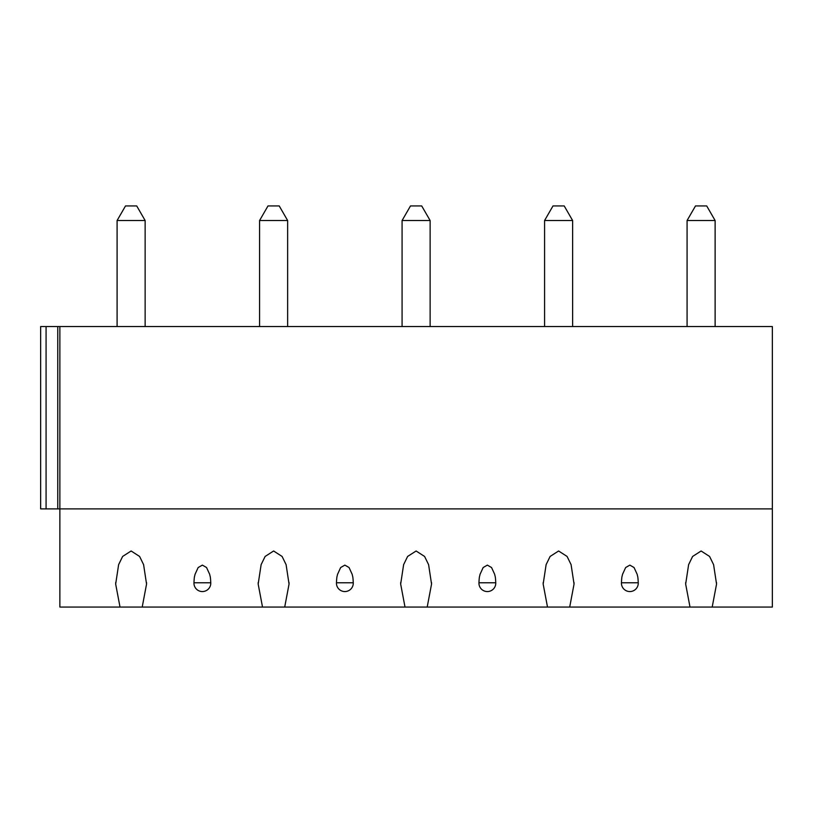 <?xml version="1.0" encoding="UTF-8"?>
<svg xmlns="http://www.w3.org/2000/svg" width="813" height="813" viewBox="0 0 813 813"><rect width="100%" height="100%" fill="white"/><g stroke="black" fill="none" stroke-linecap="round" stroke-linejoin="round"><path stroke-width="1.22" d="M772.35 508.887L772.35 607.057L712.198 607.057L716.548 584.08L713.59 564.639L709.586 556.448L701.101 550.99L692.615 556.448L688.621 564.639L685.664 584.08L690.003 607.057L569.7 607.057L574.049 584.08L571.092 564.639L567.088 556.448L558.602 550.99L550.116 556.448L546.123 564.639L543.165 584.08L547.505 607.057L427.201 607.057L431.551 584.08L428.593 564.639L424.589 556.448L416.104 550.99L407.618 556.448L403.624 564.639L400.667 584.08L405.006 607.057L284.713 607.057L289.052 584.08L286.095 564.639L282.091 556.448L273.615 550.99L265.129 556.448L261.125 564.639L258.168 584.08L262.518 607.057L142.214 607.057L146.553 584.08L143.596 564.639L139.602 556.448L131.117 550.99L122.631 556.448L118.627 564.639L115.67 584.08L120.019 607.057L59.867 607.057L59.867 508.887L772.35 508.887L772.35 326.552L59.867 326.552L59.867 508.887L40.65 508.887L40.65 326.552L59.867 326.552M193.961 582.779A8.415 7.622 180 0 0 193.951 583.145A8.415 8.415 0 0 0 202.366 591.559A8.415 8.415 0 0 0 210.78 583.145A8.415 7.622 180 0 0 210.77 582.779C210.415 575.319 210.069 576.763 209.713 574.415L206.563 567.535L202.366 565.116L198.159 567.535L195.008 574.415C194.653 576.763 194.307 575.319 193.961 582.779L210.77 582.779M336.45 582.779A8.415 7.622 180 0 0 336.44 583.145A8.415 8.415 0 0 0 344.854 591.559A8.415 8.415 0 0 0 353.279 583.145A8.415 7.622 180 0 0 353.269 582.779C352.913 575.319 352.568 576.763 352.212 574.415L349.062 567.535L344.854 565.116L340.657 567.535L337.507 574.415C337.151 576.763 336.806 575.319 336.45 582.779L353.269 582.779M478.948 582.779A8.415 7.622 180 0 0 478.938 583.145A8.415 8.415 0 0 0 487.353 591.559A8.415 8.415 0 0 0 495.767 583.145A8.415 7.622 180 0 0 495.757 582.779C495.412 575.319 495.056 576.763 494.711 574.415L491.56 567.535L487.353 565.116L483.156 567.535L480.005 574.415C479.65 576.763 479.304 575.319 478.948 582.779L495.757 582.779M621.447 582.779A8.415 7.622 180 0 0 621.437 583.145A8.415 8.415 0 0 0 629.851 591.559A8.415 8.415 0 0 0 638.266 583.145A8.415 7.622 180 0 0 638.256 582.779C637.91 575.319 637.555 576.763 637.209 574.415L634.059 567.535L629.851 565.116L625.654 567.535L622.494 574.415C622.148 576.763 621.803 575.319 621.447 582.779L638.256 582.779M690.003 607.057L712.198 607.057M120.019 607.057L142.214 607.057M262.518 607.057L284.713 607.057M405.006 607.057L427.201 607.057M547.505 607.057L569.7 607.057M117.092 220.526L125.507 205.943L136.726 205.943L145.141 220.526L117.092 220.526L117.092 326.552M259.581 220.526L267.995 205.943L279.225 205.943L287.639 220.526L259.581 220.526L259.581 326.552M402.079 220.526L410.494 205.943L421.713 205.943L430.128 220.526L402.079 220.526L402.079 326.552M544.578 220.526L552.992 205.943L564.212 205.943L572.626 220.526L544.578 220.526L544.578 326.552M687.076 220.526L695.491 205.943L706.71 205.943L715.125 220.526L687.076 220.526L687.076 326.552M46.077 326.552L46.077 508.887M57.764 326.552L57.764 508.887M716.527 582.555L716.527 584.08M685.674 582.555L685.674 584.08M115.69 582.555L115.69 584.08M146.543 582.555L146.543 584.08M258.178 582.555L258.178 584.08M289.042 582.555L289.042 584.08M400.677 582.555L400.677 584.08M431.53 582.555L431.53 584.08M543.175 582.555L543.175 584.08M574.029 582.555L574.029 584.08M145.141 220.526L145.141 326.552M287.639 220.526L287.639 326.552M430.128 220.526L430.128 326.552M572.626 220.526L572.626 326.552M715.125 220.526L715.125 326.552"/></g></svg>
